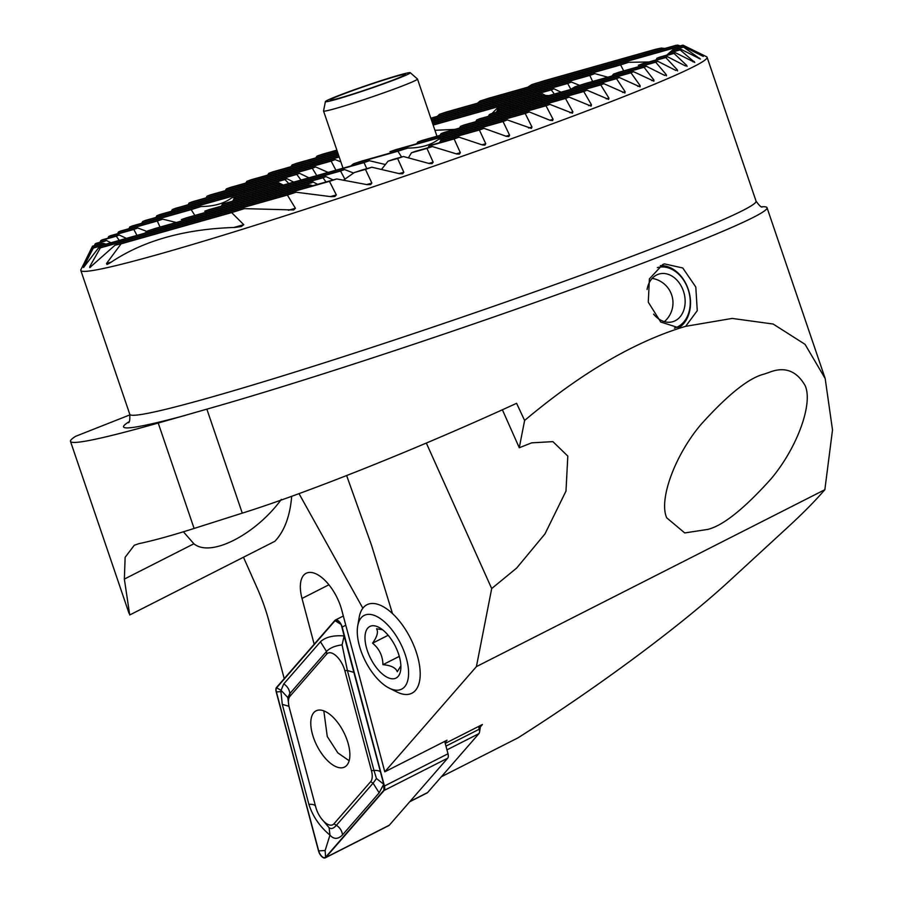 <?xml version="1.0" encoding="UTF-8"?>
<svg xmlns="http://www.w3.org/2000/svg" width="903" height="903" viewBox="0 0 903 903"><rect width="100%" height="100%" fill="white"/><g stroke="black" fill="none" stroke-linecap="round" stroke-linejoin="round"><path stroke-width="1.35" d="M291.692 496.278A165.384 78.73 -116.9 0 1 274.862 541.292L129.727 614.977L124.354 579.071L125.133 557.332L134.276 545.254L138.949 543.64C153.408 540.615 171.796 535.547 194.1 528.458L242.275 513.141C306.964 492.948 420.403 447.527 516.584 403.302L524.609 420.459L519.27 447.753L502.384 409.759M281.33 499.382C256.903 533.165 211.37 558.178 193.897 543.775L183.648 532.081M129.964 414.849L75.649 436.307A363.853 16.649 -18.8 0 0 70.49 441.386A363.853 16.649 -18.8 0 0 158.217 423.044L206.866 409.149A339.043 15.52 -18.8 0 0 562.987 292.538A339.043 15.52 -18.8 0 0 767.031 207.713A339.043 15.52 -18.8 0 0 761.872 206.787M284.219 678.616L268.936 621.162A115.776 55.117 -116.9 0 0 257.197 588.135L243.46 557.23M441.375 776.749L517.983 737.853C599.434 686.235 683.04 624.041 731.475 579.026L788.138 526.923C803.004 513.254 815.24 500.838 824.857 489.697L832.51 429.93L825.184 378.538L805.047 344.336L773.149 324.03L732.164 318.42L685.67 326.333L697.263 310.677L695.807 287.041L682.758 267.977L664.484 263.89L662.836 264.444L649.404 278.869L648.275 302.178L660.736 322.021L679.778 328.116C630.757 343.93 579.037 374.711 524.609 420.459M679.778 328.116L685.67 326.333M824.857 489.697L476.412 666.617L491.695 588.564L516.685 568.032L544.994 533.876L565.989 491.074L567.806 456.094L552.884 441.635L531.664 442.842L519.27 447.753M707.805 529.406C723.089 525.625 744.185 508.761 771.106 478.804C797.022 448.08 813.276 403.776 805.171 385.694C796.57 370.614 784.493 366.212 768.927 372.465L764.073 374.113C748.79 377.894 727.683 394.758 700.773 424.715C674.846 455.439 658.592 499.743 666.707 517.825L684.722 532.928L707.805 529.406M480.362 726.87L482.405 724.522L445.235 743.395M476.412 666.617L384.791 771.817L341.752 610.078A34.732 16.536 -116.9 0 0 306.151 573.292A34.732 16.536 -116.9 0 0 302.008 598.452L314.176 644.211M445.01 742.537L447.041 740.212L384.791 771.817M346.639 475.576L371.494 545.141L392.489 613.6M362.837 608.216L299.006 493.614M491.695 588.564L426.329 443.057M437.345 116.352L439.445 114.309A312.585 14.301 161.2 0 1 446.714 111.904L682.871 45.173A312.585 14.301 161.2 0 1 683.436 45.364L703.302 56.426L683.853 46.696A312.585 14.301 161.2 0 1 683.571 47.125L700.367 59.056L681.009 49.304A312.585 14.301 161.2 0 1 680.117 49.902L694.779 62.431L675.365 52.69A312.585 14.301 161.2 0 1 674.01 53.424L686.664 65.366L685.467 65.953L667.498 56.72A312.585 14.301 161.2 0 1 665.771 57.544L677.295 69.813L675.862 70.468L657.768 61.269A312.585 14.301 161.2 0 1 655.713 62.194L666.324 74.712L664.687 75.423L646.401 66.269A312.585 14.301 161.2 0 1 644.053 67.285L653.907 80.017L653.885 81.18L633.567 71.698A312.585 14.301 161.2 0 1 630.949 72.782L640.159 85.695L640.035 86.891L619.368 77.511A312.585 14.301 161.2 0 1 616.501 78.663L625.147 91.734L624.921 92.964L603.87 83.686A312.585 14.301 161.2 0 1 600.755 84.916L608.927 98.122L608.599 99.375L587.108 90.221A312.585 14.301 161.2 0 1 583.744 91.519L460.53 126.33A117.424 5.373 -18.8 0 0 463.882 125.043L587.108 90.221M475.791 121.679L476.682 119.975A117.424 5.373 -18.8 0 0 479.391 118.857L603.87 83.686M600.755 84.916L476.682 119.975M340.86 161.863L335.148 159.617A117.424 5.373 -18.8 0 0 331.141 161.095L335.905 170.193M331.141 161.095L207.08 196.154A312.585 14.301 161.2 0 1 210.67 194.8L335.148 159.617M206.076 197.892L207.08 196.154M315.644 166.931A117.424 5.373 -18.8 0 0 313.951 167.586A117.424 5.373 -18.8 0 0 312.291 168.229L189.066 203.04A312.585 14.301 161.2 0 1 192.429 201.753L315.644 166.931L328.094 172.405M488.455 116.295L489.291 114.613A117.424 5.373 -18.8 0 0 491.243 113.71L619.368 77.511M616.501 78.663L489.291 114.613M339.212 157.02L226.337 188.919A312.585 14.301 161.2 0 1 230.175 187.485L339.099 156.704M225.287 190.668L226.337 188.919M496.65 112.186L497.463 110.505A117.424 5.373 -18.8 0 0 498.354 109.906L633.567 71.698M630.949 72.782L497.463 110.505M338.648 155.384L246.891 181.311A312.585 14.301 161.2 0 1 250.978 179.81L338.546 155.068M245.785 183.072L246.891 181.311M496.311 112.288L498.332 108.462A117.424 5.373 -18.8 0 0 496.932 108.507L492.022 113.496M644.053 67.285L575.064 86.778A71.123 3.251 -18.8 0 0 585.009 83.618L646.401 66.269M496.932 108.507L541.281 95.978A71.123 3.251 -18.8 0 0 544.509 95.413L548.9 95.628M570.448 89.532L575.064 86.778M544.509 95.413L498.332 108.462M338.094 153.736L268.789 173.32A312.585 14.301 161.2 0 1 273.146 171.751L337.982 153.42M267.615 175.103L268.789 173.32M454.819 129.4L434.941 130.303M583.744 91.519L591.499 104.838L591.093 106.114L569.104 97.106A312.585 14.301 161.2 0 1 565.504 98.472L441.025 133.644A117.424 5.373 -18.8 0 0 445.032 132.165L569.104 97.106M299.491 173.297A117.424 5.373 -18.8 0 0 296.782 174.403L172.304 209.575A312.585 14.301 161.2 0 1 175.419 208.356L299.491 173.297L308.928 177.823M565.504 98.472L572.886 111.904L572.389 113.202L549.837 104.353A312.585 14.301 161.2 0 1 545.999 105.775L417.875 141.985A117.424 5.373 -18.8 0 0 422.627 140.292L549.837 104.353M439.919 135.416L441.025 133.644M296.782 174.403L300.992 180.058M171.378 211.291L172.304 209.575M286.883 178.659A117.424 5.373 -18.8 0 0 284.93 179.55L156.806 215.761A312.585 14.301 161.2 0 1 159.684 214.598L286.883 178.659L293.712 182.124M545.999 105.775L553.065 119.298L552.625 120.573L550.22 120.359L529.293 111.949A312.585 14.301 161.2 0 1 525.196 113.451L389.983 151.67A117.424 5.373 -18.8 0 0 395.796 149.672L529.293 111.949M416.565 143.814L417.875 141.985M284.93 179.55L288.757 183.523M155.914 217.465L156.806 215.761M278.711 182.756A117.424 5.373 -18.8 0 0 277.819 183.354L142.606 221.562A312.585 14.301 161.2 0 1 145.225 220.479L278.711 182.756L283.215 185.081M525.196 113.451L531.991 127.052L531.325 128.407L507.384 119.941L438.395 139.434C430.878 145.123 420.696 148.002 407.84 148.069A71.123 3.251 -18.8 0 0 397.896 151.23L353.558 163.759A117.424 5.373 -18.8 0 0 361.674 161.118L407.84 148.069M277.819 183.354L280.201 185.047M141.737 223.267L142.606 221.562M231.665 197.859L277.842 184.81A117.424 5.373 -18.8 0 0 279.241 184.754L234.893 197.283A71.123 3.251 -18.8 0 0 231.665 197.859C224.147 203.536 213.966 206.415 201.109 206.494L132.12 225.987A312.585 14.301 161.2 0 0 129.772 226.992L128.926 228.685M279.241 184.754L281.759 185.499M350.804 165.983L353.558 163.759M232.669 201.166L234.893 197.283M397.896 151.23L401.609 157.032M459.548 128.068L460.53 126.33M312.291 168.229L316.795 175.6M188.106 204.767L189.066 203.04M83.099 265.245L80.92 269.67A330.78 15.137 -18.8 0 0 80.818 270.437A330.78 15.137 -18.8 0 0 267.265 221.483A330.78 15.137 -18.8 0 0 600.992 105.516A330.78 15.137 -18.8 0 0 707.072 57.239A330.78 15.137 -18.8 0 0 706.518 56.697L683.436 45.364L439.445 114.309M290.901 166.728L292.143 164.922A312.585 14.301 161.2 0 1 296.794 163.262L337.429 151.783M315.757 157.912L317.088 156.072A312.585 14.301 161.2 0 1 322.066 154.323L336.864 150.146M477.427 103.235L480.057 101.034A312.585 14.301 161.2 0 1 488.794 98.224L675.805 45.376A312.585 14.301 161.2 0 1 677.826 45.15L680.23 45.929M527.758 87.207L531.765 84.622A312.585 14.301 161.2 0 1 544.532 80.672L655.07 49.439A312.585 14.301 161.2 0 1 661.12 48.073L664.901 48.457M685.151 65.795L686.664 65.366L687.059 66.416M675.546 70.299L677.295 69.813L677.532 70.897M664.371 75.265L666.324 74.712L666.425 75.841M507.384 119.941A312.585 14.301 161.2 0 1 503.027 121.521L509.585 135.179L508.829 136.556L506.369 136.342L484.031 128.339A312.585 14.301 161.2 0 1 479.38 129.998L485.758 143.712L484.911 145.112L482.337 144.931L459.085 137.188A312.585 14.301 161.2 0 1 454.107 138.938L460.349 152.697L459.413 154.12L456.692 153.973L432.323 146.546A312.585 14.301 161.2 0 1 426.961 148.408L433.158 162.179L432.108 163.624L429.23 163.533L403.427 156.512A312.585 14.301 161.2 0 1 397.602 158.499L403.833 172.259L402.67 173.748L399.577 173.715L371.867 167.224A312.585 14.301 161.2 0 1 365.444 169.392L371.867 183.095L370.557 184.618L367.182 184.663L336.729 178.952A312.585 14.301 161.2 0 1 329.46 181.356L336.334 194.924L334.844 196.515L331.051 196.673L296.116 192.226A312.585 14.301 161.2 0 1 287.38 195.048L295.416 208.288L293.622 209.959L244.408 208.638A312.585 14.301 161.2 0 1 231.642 212.589L243.754 224.689L241.293 226.54L234.825 227.454C184.325 229.012 142.922 240.717 110.606 262.559L107.017 264.489L106.531 263.462L121.104 243.821A312.585 14.301 161.2 0 1 115.053 245.198L91.327 266.204C89.928 267.898 89.442 267.954 89.882 266.374L100.368 247.885A312.585 14.301 161.2 0 1 98.348 248.111L84.397 266.374C83.403 267.943 83.257 267.898 83.956 266.25L93.302 248.088A312.585 14.301 161.2 0 1 92.738 247.896L83.448 264.59M89.736 267.57L89.882 266.374L91.643 265.866M84.397 266.374C83.403 267.943 83.257 267.898 83.956 266.25L84.6 266.069M84.306 262.829L92.32 246.564A312.585 14.301 161.2 0 1 92.603 246.135L102.163 243.438A71.123 3.251 -18.8 0 0 103.439 243.426L106.091 244.126M94.352 245.65L95.165 243.968A312.585 14.301 161.2 0 1 96.057 243.37L106.396 240.446A71.123 3.251 -18.8 0 0 104.725 241.259L95.165 243.968M100.007 242.252L100.809 240.57A312.585 14.301 161.2 0 1 102.163 239.848L119.23 235.017A71.123 3.251 -18.8 0 0 116.295 236.191L119.264 240.401M107.863 238.234L108.676 236.552A312.585 14.301 161.2 0 1 110.403 235.717L137.82 227.974A71.123 3.251 -18.8 0 0 133.825 229.441L136.974 235.401M117.582 233.685L118.406 232.003A312.585 14.301 161.2 0 1 120.46 231.078L162.675 219.147A71.123 3.251 -18.8 0 0 157.303 221.009L160.045 227.082M545.638 95.515L542.421 93.856A71.123 3.251 -18.8 0 0 541.089 94.578L542.568 95.786M561.056 92.185L553.945 88.799A71.123 3.251 -18.8 0 0 551.236 89.916L554.386 94.07M579.591 85.356L571.43 82.06A71.123 3.251 -18.8 0 0 567.648 83.471L570.877 89.295M610.36 77.895L594.863 73.64A71.123 3.251 -18.8 0 0 589.817 75.412L592.605 81.473M648.862 61.98L628.578 62.318A71.123 3.251 -18.8 0 0 620.598 64.914L623.713 70.885M673.13 51.527L674.01 49.823A71.123 3.251 -18.8 0 0 672.735 49.846L666.809 55.106M668.965 54.507L669.778 52.814A71.123 3.251 -18.8 0 0 671.46 52.002L681.009 49.304M656.018 59.959L656.944 58.243A71.123 3.251 -18.8 0 0 659.879 57.07L675.365 52.69M665.771 57.544L638.353 65.298A71.123 3.251 -18.8 0 0 642.349 63.82L667.498 56.72M611.941 76.01L613.498 74.114A71.123 3.251 -18.8 0 0 618.871 72.251L657.768 61.269M232.94 201.087L233.753 199.405A71.123 3.251 -18.8 0 0 235.085 198.683L369.417 160.734A71.123 3.251 -18.8 0 0 364.033 162.596L366.776 168.669M221.337 206.166L222.228 204.462A71.123 3.251 -18.8 0 0 224.937 203.356L344.551 169.55A71.123 3.251 -18.8 0 0 340.555 171.028L344.935 179.257M323.037 177.778L204.744 211.2A71.123 3.251 -18.8 0 0 208.525 209.789L325.96 176.604A71.123 3.251 -18.8 0 0 323.037 177.778L325.994 181.988M181.322 219.621A71.123 3.251 -18.8 0 0 186.357 217.849L313.127 182.034A71.123 3.251 -18.8 0 0 311.456 182.846L181.322 219.621M144.717 233.211L147.595 230.942A71.123 3.251 -18.8 0 0 155.576 228.346L308.894 185.025A71.123 3.251 -18.8 0 0 310.169 185.002L312.822 185.713M110.922 242.76L106.396 240.446M126.454 238.381L119.23 235.017M146.952 231.473L137.82 227.974M176.322 222.488L162.675 219.147M201.109 206.494A71.123 3.251 -18.8 0 0 191.165 209.643L194.879 215.445M439.4 142.753L441.623 138.87A71.123 3.251 -18.8 0 0 438.395 139.434M439.671 142.674L440.483 140.992A71.123 3.251 -18.8 0 0 441.815 140.27L484.031 128.339M428.067 147.753L428.959 146.049A71.123 3.251 -18.8 0 0 431.668 144.931L459.085 137.188M408.393 157.811L411.475 152.788A71.123 3.251 -18.8 0 0 415.256 151.377L432.323 146.546M381.529 169.392L388.053 161.197A71.123 3.251 -18.8 0 0 393.087 159.436L403.427 156.512M343.49 180.115L354.326 172.529A71.123 3.251 -18.8 0 0 362.306 169.933L371.867 167.224M317.653 184.347L313.127 182.034M333.184 179.957L325.96 176.604M353.683 173.049L344.551 169.55M385.457 164.549L369.417 160.734M677.826 45.15L480.057 101.034M661.12 48.073L531.765 84.622M541.089 94.578L433.158 125.077M337.53 152.099L292.143 164.922M655.713 62.194L613.498 74.114M551.236 89.916L432.605 123.44M336.977 150.462L317.088 156.072M542.421 93.856L433.056 124.761M567.648 83.471L432.04 121.792M674.01 53.424L656.944 58.243M553.945 88.799L432.492 123.124M589.817 75.412L431.487 120.155M680.117 49.902L669.778 52.814M571.43 82.06L431.939 121.476M620.598 64.914L430.923 118.519M683.571 47.125L674.01 49.823M594.863 73.64L431.374 119.839M628.578 62.318L430.821 118.203M683.853 46.696L672.735 49.846M336.729 178.952L92.738 247.896M329.46 181.356L93.302 248.088M296.116 192.226L98.348 248.111M287.38 195.048L100.368 247.885M244.408 208.638L115.053 245.198M231.642 212.589L121.104 243.821M503.027 121.521L441.623 138.87M191.165 209.643L129.772 226.992M479.38 129.998L440.483 140.992M157.303 221.009L118.406 232.003M364.033 162.596L233.753 199.405M454.107 138.938L428.959 146.049M133.825 229.441L108.676 236.552M340.555 171.028L222.228 204.462M426.961 148.408L411.475 152.788M116.295 236.191L100.809 240.57M397.602 158.499L388.053 161.197M365.444 169.392L354.326 172.529M103.439 243.426L92.32 246.564M310.169 185.002L147.595 230.942M647.067 289.491A24.81 18.726 -105.8 0 1 659.167 273.993A24.81 18.726 -105.8 0 1 680.106 284.219A24.81 18.726 -105.8 0 1 683.266 311.535A24.81 18.726 -105.8 0 1 672.656 321.739A24.81 18.726 -105.8 0 1 653.58 314.086M660.33 265.629A33.072 24.968 -105.8 0 1 685.275 282.47A33.072 24.968 -105.8 0 1 688.007 316.377A33.072 24.968 -105.8 0 1 677.995 328.274M657.384 267.615A31.424 23.715 -105.8 0 1 683.887 280.585A31.424 23.715 -105.8 0 1 687.894 315.17A31.424 23.715 -105.8 0 1 674.383 328.128M403.302 74.52A39.698 1.817 161.2 0 1 405.413 74.497A39.698 1.817 161.2 0 1 368.435 88.923A39.698 1.817 161.2 0 1 330.34 100.052A39.698 1.817 161.2 0 1 360.399 87.851A39.698 1.817 161.2 0 1 403.302 74.52M407.908 72.883A44.845 2.054 161.2 0 1 410.267 72.703A44.845 2.054 161.2 0 1 368.514 89.137A44.845 2.054 161.2 0 1 325.407 101.599A44.845 2.054 161.2 0 1 360.94 87.41A44.845 2.054 161.2 0 1 407.908 72.883M410.267 72.703L417.446 78.979A49.62 2.269 161.2 0 1 417.491 79.035A49.62 2.269 161.2 0 1 371.246 97.174A49.62 2.269 161.2 0 1 323.545 111.013A49.62 2.269 161.2 0 1 323.545 110.945L325.407 101.599M348.355 744.219A31.503 15.001 -116.9 0 0 316.061 710.853A31.503 15.001 -116.9 0 0 316.953 745.743A31.503 15.001 -116.9 0 0 344.596 767.042A31.503 15.001 -116.9 0 0 348.355 744.219M370.659 781.671A16.536 7.879 -116.9 0 0 371.449 770.631L344.844 670.658A16.536 7.879 -116.9 0 0 336.232 655.939A16.536 7.879 -116.9 0 0 326.705 654.077L289.998 696.236A16.536 7.879 -116.9 0 0 289.208 707.275L315.802 807.248A16.536 7.879 -116.9 0 0 316.084 808.23A16.536 7.879 -116.9 0 0 321.299 818.479A16.536 7.879 -116.9 0 0 333.952 823.818L370.659 781.671L373.086 783.172L376.461 778.533L373.989 770.473L371.449 770.631M384.136 790.452A6.614 3.149 -116.9 0 0 384.452 786.039L342.158 627.054A6.614 3.149 -116.9 0 0 335.374 620.056A6.614 3.149 -116.9 0 0 334.9 620.429L276.521 687.454A6.614 3.149 -116.9 0 0 276.205 691.867L318.499 850.84A6.614 3.149 -116.9 0 0 325.283 857.85A6.614 3.149 -116.9 0 0 325.757 857.478L384.136 790.452L447.685 758.181A6.614 3.149 -116.9 0 0 448.001 753.768L444.705 741.397M325.283 857.85L388.832 825.59A6.614 3.149 -116.9 0 0 389.306 825.207L447.685 758.181M335.069 620.7L276.69 687.725A6.287 2.991 -116.9 0 0 276.397 691.924L318.691 850.897A6.287 2.991 -116.9 0 0 321.965 856.495A6.287 2.991 -116.9 0 0 325.588 857.195L383.956 790.17A6.287 2.991 -116.9 0 0 384.26 785.982L341.966 626.998A6.287 2.991 -116.9 0 0 341.853 626.626A6.287 2.991 -116.9 0 0 339.878 622.731A6.287 2.991 -116.9 0 0 335.069 620.7L340.882 624.3M321.299 818.479L329.087 827.69L329.967 835.14C319.696 826.527 312.675 816.256 308.882 804.325L282.289 704.351L280.946 691.642L281.939 691.246L281.036 690.411L283.745 683.921L320.452 641.773C325.419 637.089 333.32 635.136 344.133 635.938L383.73 784.21L379.158 792.834L342.451 834.982C338.015 839.406 333.85 839.451 329.967 835.14L325.136 850.502L325.588 857.195M380.614 772.415A11.581 4.154 165.1 0 0 373.989 770.473L347.395 670.5L342.09 644.866L344.133 635.938L341.492 625.598M342.09 644.866C335.069 645.758 329.877 647.959 326.525 651.435L289.818 693.594L287.786 697.545L288.915 706.281L315.858 807.474M329.087 827.69C331.153 829.315 333.579 828.525 336.379 825.319L333.952 823.818M376.461 778.533L383.651 784.154M281.939 691.246L287.786 697.545M409.748 801.74L427.153 792.902A6.614 3.149 -116.9 0 0 427.638 792.529L478.917 733.642A6.614 3.149 -116.9 0 0 479.482 732.299A6.614 3.149 -116.9 0 0 479.233 729.229L478.511 726.497M480.091 725.696L480.283 726.418A1.659 0.79 63.1 0 1 480.351 727.186L479.482 732.299M349.156 760.721L337.835 752.888L327.27 736.521L323.827 710.887M357.69 626.095L359.134 617.573A49.62 23.625 63.1 0 1 366.957 604.739A49.62 23.625 63.1 0 1 381.732 605.89A49.62 23.625 63.1 0 1 415.911 651.052A49.62 23.625 63.1 0 1 411.881 693.222A49.62 23.625 63.1 0 1 396.902 691.969L389.17 688.097A41.346 19.685 63.1 0 1 357.69 626.095A41.346 19.685 63.1 0 1 376.528 616.365A41.346 19.685 63.1 0 1 407.806 664.619A41.346 19.685 63.1 0 1 389.17 688.097M378.447 627.134A28.941 13.782 63.1 0 1 378.571 627.201A28.941 13.782 63.1 0 1 400.605 670.59A28.941 13.782 63.1 0 1 395.514 678.311A28.941 13.782 63.1 0 1 367.295 650.51A28.941 13.782 63.1 0 1 378.447 627.134M382.511 629.73L376.54 628.77C378.492 631.886 377.161 636.694 372.567 643.196C379.26 648.636 382.714 655.804 382.94 664.676C390.999 665.376 395.774 667.723 397.286 671.73L400.548 666.369M399.295 656.379L382.94 664.676M388.166 635.272L372.567 643.196M193.897 543.775L124.354 579.071M158.217 423.044L194.1 528.458M206.866 409.149L242.275 513.141M608.927 98.122L606.24 98.878M625.147 91.734L622.641 92.445M640.159 85.695L637.823 86.361M653.907 80.017L651.763 80.627M591.499 104.838L588.643 105.651M572.886 111.904L569.861 112.751M553.065 119.298L549.859 120.212M531.991 127.052L528.594 128.012M129.05 421.769A340.702 15.588 -18.8 0 0 185.747 415.267M128.316 422.717C129.513 422.83 130.009 420.03 129.795 414.319A330.78 15.137 -18.8 0 0 447.809 322.055A330.78 15.137 -18.8 0 0 756.059 201.132L707.072 57.239M694.193 61.438L692.962 61.788M699.554 58.131L698.64 58.379M371.867 183.095L366.674 184.562M336.334 194.924L330.487 196.583M295.416 208.288L288.429 210.264M243.754 224.689L233.821 227.488M111.25 262.13L106.531 263.462M509.585 135.179L505.985 136.206M485.758 143.712L481.931 144.796M460.349 152.697L456.275 153.849M433.158 162.179L428.79 163.409M403.833 172.259L399.103 173.59M328.918 584.783L302.008 598.452M448.001 753.768L384.452 786.039M389.306 825.207L325.757 857.478M345.781 625.215L342.158 627.054M341.752 626.31L341.966 626.998M383.73 784.21L384.26 785.982M383.64 785.441L383.956 790.17M325.136 850.502L318.691 850.897M280.946 691.642L276.397 691.924M281.036 690.411L276.69 687.725M342.451 834.982A11.581 10.001 -138.9 0 0 336.379 825.319L373.086 783.172L379.158 792.834M308.882 804.325A11.581 4.154 165.1 0 1 315.508 806.255L315.802 807.248M282.289 704.351L288.915 706.281L289.208 707.275M283.745 683.921A11.581 10.001 -138.9 0 1 289.818 693.594L289.998 696.236M320.452 641.773L326.525 651.435L326.705 654.077M354.021 672.442L347.395 670.5L344.844 670.658M445.958 746.115L479.233 729.229L480.283 726.418M409.962 801.503L427.638 792.529M478.917 733.642L446.962 749.862M70.49 441.386L129.027 613.34M767.031 207.713L825.184 378.538M762.346 206.877C761.477 207.701 759.378 205.782 756.059 201.132M129.795 414.319L80.818 270.437M664.394 321.649A24.81 24.81 0 0 0 652.169 278.395M323.545 111.013L343.016 168.184M417.491 79.035L436.962 136.24M343.332 616.004L335.374 620.056M316.084 808.23L315.824 807.372"/></g></svg>
